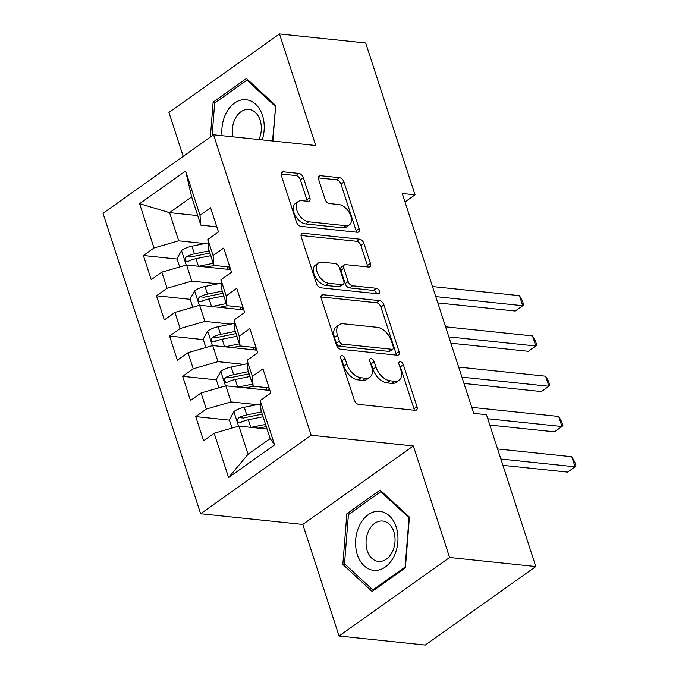 <?xml version="1.0" encoding="UTF-8"?>
<svg xmlns="http://www.w3.org/2000/svg" width="679" height="679" viewBox="0 0 679 679"><rect width="100%" height="100%" fill="white"/><g stroke="black" fill="none" stroke-linecap="round" stroke-linejoin="round"><path stroke-width="1.02" d="M341.961 355.601A3.14 1.867 54.6 0 0 341.045 355.813A3.14 1.867 54.6 0 0 340.663 358.139L354.311 400.143A4.481 2.674 54.6 0 0 358.733 404.421L415.149 410.337A4.481 2.674 54.6 0 0 416.456 410.04A4.481 2.674 54.6 0 0 416.991 406.713L403.351 364.708A3.14 1.867 54.6 0 0 400.254 361.712A3.14 1.867 54.6 0 0 399.337 361.924A3.14 1.867 54.6 0 0 398.963 364.25L400.729 369.69A14.335 8.547 54.6 0 1 398.997 380.325A14.335 8.547 54.6 0 1 394.805 381.284L390.102 380.792A14.335 8.547 54.6 0 1 375.962 367.093L374.197 361.652A3.14 1.867 54.6 0 0 371.107 358.656A3.14 1.867 54.6 0 0 370.191 358.868A3.14 1.867 54.6 0 0 369.809 361.194L371.574 366.635A14.335 8.547 54.6 0 1 369.851 377.269A14.335 8.547 54.6 0 1 365.658 378.228L360.956 377.736A14.335 8.547 54.6 0 1 346.816 364.037L345.051 358.597A3.14 1.867 54.6 0 0 341.961 355.601M303.386 177.72A4.481 2.674 54.6 0 0 298.972 173.442L283.143 171.779A4.481 2.674 54.6 0 0 281.827 172.084A4.481 2.674 54.6 0 0 281.293 175.411L296.451 222.05A4.481 2.674 54.6 0 0 300.865 226.336L357.281 232.252A4.481 2.674 54.6 0 0 358.588 231.946A4.481 2.674 54.6 0 0 359.132 228.628L343.973 181.98A4.481 2.674 54.6 0 0 339.559 177.694L320.437 175.691A4.481 2.674 54.6 0 0 319.13 175.997A4.481 2.674 54.6 0 0 318.587 179.315L325.071 199.278A4.481 2.674 54.6 0 0 329.493 203.564L338.974 204.557A11.984 7.146 54.6 0 1 349.727 213.452A11.984 7.146 54.6 0 1 349.346 224.902A11.984 7.146 54.6 0 1 345.849 225.708L308.707 221.812A11.984 7.146 54.6 0 1 297.954 212.917A11.984 7.146 54.6 0 1 298.327 201.468A11.984 7.146 54.6 0 1 301.832 200.661L308.02 201.315A4.481 2.674 54.6 0 0 309.335 201.009A4.481 2.674 54.6 0 0 309.87 197.691L303.386 177.72L300.398 179.842A4.481 2.674 54.6 0 0 295.985 175.564L281.038 173.994M402.257 193.481L473.704 413.375L486.478 414.716L535.807 566.549L449.6 557.51L413.35 445.95L311.169 435.239L213.554 134.798L315.727 145.51L279.485 33.95L365.692 42.989L415.03 194.822L402.257 193.481M323.085 294.728A4.481 2.674 54.6 0 0 321.778 295.026A4.481 2.674 54.6 0 0 321.235 298.353L336.394 345A4.481 2.674 54.6 0 0 340.816 349.278L397.223 355.193A4.481 2.674 54.6 0 0 398.539 354.888A4.481 2.674 54.6 0 0 399.074 351.569L383.924 304.922A4.481 2.674 54.6 0 0 379.502 300.636L323.085 294.728L321.065 296.163M316.422 283.525L301.264 236.878A4.481 2.674 54.6 0 1 301.807 233.551A4.481 2.674 54.6 0 1 303.114 233.253L359.531 239.169A4.481 2.674 54.6 0 1 363.944 243.447L370.437 263.41A4.481 2.674 54.6 0 1 369.894 266.737A4.481 2.674 54.6 0 1 368.587 267.034L345.704 264.64A4.481 2.674 54.6 0 0 344.397 264.937A4.481 2.674 54.6 0 0 343.854 268.264L348.157 281.505A4.481 2.674 54.6 0 0 352.579 285.791L376.395 288.286A3.14 1.867 54.6 0 1 379.213 290.612A3.14 1.867 54.6 0 1 379.111 293.608A3.14 1.867 54.6 0 1 378.195 293.82L320.836 287.811A4.481 2.674 54.6 0 1 316.422 283.525M311.169 435.239L200.628 513.74L103.013 213.299L213.554 134.798M274.588 444.864L228.577 477.541L214.182 433.236L238.906 426.089L248.064 454.276L270.174 438.583L274.588 444.864L260.193 400.559L270.802 393.031L262.951 368.867L252.342 376.395L247.105 360.286L257.714 352.757L249.864 328.594L239.254 336.122L234.026 320.013L244.627 312.484L236.776 288.32L226.175 295.849L220.938 279.74L231.539 272.211L223.688 248.047L213.087 255.576L207.85 239.466L218.46 231.938L210.609 207.774L199.999 215.302L200.823 225.131L191.665 196.935L169.555 212.637L178.713 240.833L204.761 243.557M229.443 420.14L195.73 416.609L203.581 440.773L214.182 433.236M195.73 416.609L206.331 409.072L201.103 392.963L225.818 385.816L269.962 390.442M216.363 379.867L182.643 376.327L190.493 400.5L201.103 392.963M182.643 376.327L193.243 368.799L188.015 352.69L212.739 345.543L256.874 350.169M203.276 339.593L169.555 336.054L177.406 360.218L188.015 352.69M169.555 336.054L180.164 328.526L174.927 312.416L199.651 305.27L243.786 309.896M190.188 299.32L156.467 295.781L164.318 319.945L174.927 312.416M156.467 295.781L167.076 288.252L161.84 272.143L186.564 264.997L230.699 269.622M177.1 259.047L143.388 255.508L151.239 279.672L161.84 272.143M143.388 255.508L153.989 247.979L139.594 203.675L185.605 171.006L199.999 215.302M229.875 267.076L213.91 265.404L208.674 249.295L207.85 239.466M213.087 255.576L213.91 265.404M197.725 215.591L169.555 212.637L139.594 203.675M153.989 247.979L178.713 240.833M242.963 307.349L226.99 305.677L221.761 289.568L220.938 279.74M226.175 295.849L226.99 305.677M186.564 264.997L191.801 281.106L217.849 283.83M167.076 288.252L191.801 281.106M256.042 347.623L240.077 345.951L234.841 329.841L234.026 320.013M239.254 336.122L240.077 345.951M199.651 305.27L204.888 321.379L230.936 324.112M180.164 328.526L204.888 321.379M269.13 387.896L253.165 386.224L247.928 370.114L247.105 360.286M252.342 376.395L253.165 386.224M212.739 345.543L217.967 361.652L244.016 364.385M193.243 368.799L217.967 361.652M270.174 438.583L261.016 410.388L260.193 400.559M225.818 385.816L231.055 401.926L257.103 404.659M206.331 409.072L231.055 401.926M405.007 201.935L415.03 194.822M279.485 33.95L168.944 112.451L183.203 156.348M413.35 445.95L302.809 524.451L339.059 636.011L449.6 557.51M339.059 636.011L425.266 645.05L535.807 566.549M302.809 524.451L200.628 513.74M216.788 226.803L200.823 225.131M238.906 426.089L267.076 429.043M228.577 477.541L248.064 454.276M191.665 196.935L185.605 171.006M346.867 513.74L342.844 564.419L372.117 591.468L405.405 567.822L409.429 517.135L380.155 490.094L346.867 513.74L349.329 513.995M272.882 141.02L275.691 105.542L246.418 78.501L213.13 102.139L210.363 137.065M242.632 421.523L241.843 421.438M229.553 381.25L228.755 381.165M216.465 340.977L215.667 340.892M203.377 300.704L202.58 300.619M190.29 260.43L189.5 260.346M340.875 358.784A3.14 1.867 54.6 0 1 342.063 360.719L343.829 366.159A14.335 8.547 54.6 0 0 357.969 379.858L360.956 377.736M369.851 377.269L366.864 379.391A14.335 8.547 54.6 0 1 362.671 380.35L357.969 379.858M398.997 380.325L396.01 382.447A14.335 8.547 54.6 0 1 391.817 383.406L387.115 382.914A14.335 8.547 54.6 0 1 372.975 369.215L371.209 363.774A3.14 1.867 54.6 0 0 370.021 361.839M414.258 410.243A4.481 2.674 54.6 0 0 414.003 408.834L400.364 366.83A3.14 1.867 54.6 0 0 399.167 364.895M396.341 355.1A4.481 2.674 54.6 0 0 396.086 353.691L380.936 307.044A4.481 2.674 54.6 0 0 376.514 302.758L320.989 296.944M339.373 341.104A3.14 1.867 54.6 0 0 342.462 344.109L391.978 349.295A3.14 1.867 54.6 0 0 392.895 349.082A3.14 1.867 54.6 0 0 393.277 346.757L391.41 341.028A14.335 8.547 54.6 0 0 377.278 327.329L343.421 323.781A14.335 8.547 54.6 0 0 339.237 324.74A14.335 8.547 54.6 0 0 337.505 335.375L339.373 341.104L336.385 343.226A3.14 1.867 54.6 0 0 339.475 346.231L342.462 344.109M392.895 349.082L389.907 351.204A3.14 1.867 54.6 0 1 388.991 351.416L339.475 346.231M339.237 324.74L336.249 326.862A14.335 8.547 54.6 0 0 334.518 337.497L337.505 335.375M336.385 343.226L334.518 337.497M301.009 235.469L356.543 241.291L359.531 239.169M367.695 266.94A4.481 2.674 54.6 0 0 367.449 265.531L360.956 245.569A4.481 2.674 54.6 0 0 356.543 241.291M344.397 264.937L341.41 267.059A4.481 2.674 54.6 0 0 340.866 270.386L345.17 283.627A4.481 2.674 54.6 0 0 349.592 287.913L373.408 290.408L376.395 288.286M376.573 293.651A3.14 1.867 54.6 0 0 373.408 290.408M321.965 262.153A11.984 7.146 54.6 0 0 318.459 262.951A11.984 7.146 54.6 0 0 318.078 274.401A11.984 7.146 54.6 0 0 328.831 283.296L341.919 284.671A4.481 2.674 54.6 0 0 343.226 284.374A4.481 2.674 54.6 0 0 343.769 281.047L339.466 267.806A4.481 2.674 54.6 0 0 335.053 263.52L321.965 262.153M318.459 262.951L315.472 265.073A11.984 7.146 54.6 0 0 315.09 276.523A11.984 7.146 54.6 0 0 325.844 285.418L328.831 283.296M343.226 284.374L340.238 286.496A4.481 2.674 54.6 0 1 338.931 286.793L325.844 285.418M307.137 201.222A4.481 2.674 54.6 0 0 306.883 199.804L300.398 179.842M298.327 201.468L295.34 203.59A11.984 7.146 54.6 0 0 294.966 215.039A11.984 7.146 54.6 0 0 305.72 223.934L308.707 221.812M349.346 224.902L346.358 227.024A11.984 7.146 54.6 0 1 342.861 227.83L305.72 223.934M356.399 232.159A4.481 2.674 54.6 0 0 356.144 230.75L340.985 184.102A4.481 2.674 54.6 0 0 336.572 179.816L318.332 177.906M345.552 564.707L342.844 564.419M215.591 102.402L213.13 102.139M258.665 428.16L266.278 426.599M251.094 427.371L265.565 424.4M232.023 428.076L229.324 419.749L233.992 411.482A12.095 4.515 -18 0 1 244.279 407.29L260.481 403.963M502.927 465.344L567.593 472.117L575.062 466.812L571.786 456.746L497.605 448.972M261.508 411.915L246.766 414.937A12.095 4.515 162 0 0 239.11 417.585L237.879 418.875L237.82 421.481L238.855 422.567L240.68 422.414A12.095 4.515 -18 0 1 248.336 419.775L263.079 416.745M239.11 417.585L243.702 418.069A6.162 2.3 -18 0 1 245.79 417.483L262.221 414.114M500.873 459.038L575.062 466.812L575.987 465.819L574.68 461.796L571.786 456.746M245.577 387.887L253.505 386.258M238.015 387.089L252.478 384.127M218.935 387.802L216.236 379.476L220.904 371.209A12.095 4.515 -18 0 1 231.191 367.016L247.394 363.689M489.839 425.071L554.505 431.844L561.974 426.539L558.707 416.473L471.744 407.358M267.959 390.23A16.661 6.221 -18 0 1 269.283 388.363M248.429 371.642L233.678 374.664A12.095 4.515 162 0 0 226.022 377.312L224.791 378.602L224.741 381.208L225.768 382.294L227.592 382.141A12.095 4.515 -18 0 1 235.248 379.502L249.999 376.472M226.022 377.312L230.614 377.796A6.162 2.3 -18 0 1 232.71 377.21L249.142 373.84M487.794 418.765L561.974 426.539L562.899 425.546L561.592 421.523L558.707 416.473M232.49 347.614L240.425 345.984M224.927 346.816L239.398 343.854M205.856 347.529L203.148 339.203L207.816 330.936A12.095 4.515 -18 0 1 218.103 326.743L234.306 323.416M463.978 383.457L541.418 391.571L548.887 386.266L545.619 376.2L458.664 367.084M254.871 349.957A16.661 6.221 -18 0 1 256.195 348.089M235.341 331.369L220.59 334.391A12.095 4.515 162 0 0 212.934 337.039L211.704 338.329L211.653 340.934L212.68 342.021L214.505 341.868A12.095 4.515 -18 0 1 222.16 339.228L236.912 336.198M212.934 337.039L217.535 337.514A6.162 2.3 -18 0 1 219.623 336.937L236.054 333.567M461.932 377.151L548.887 386.266L549.82 385.273L548.505 381.25L545.619 376.2M359.7 525.071A29.672 21.091 -84 0 0 364.207 565.879A29.672 21.091 -84 0 0 393.854 556.619A29.672 21.091 -84 0 0 389.339 515.811A29.672 21.091 -84 0 0 359.7 525.071M368.867 530.443A20.311 14.437 -84 0 0 378.441 561.448A20.311 14.437 -84 0 0 392.241 552.044A20.311 14.437 -84 0 0 382.676 521.039A20.311 14.437 -84 0 0 368.867 530.443M409.03 517.941L405.134 567.05L372.881 589.958L344.516 563.757L348.412 514.648L380.664 491.74L409.361 517.975M374.07 590.085L372.881 589.958M382.09 491.885L380.664 491.74M262.221 139.899A29.672 21.091 -84 0 0 253.887 102.809A29.672 21.091 -84 0 0 225.963 113.478A29.672 21.091 -84 0 0 222.067 135.69M258.937 139.551A20.311 14.437 -84 0 0 248.938 109.446A20.311 14.437 -84 0 0 235.129 118.842A20.311 14.437 -84 0 0 232.914 136.827M275.623 106.374L272.551 140.986M212.077 135.842L214.674 103.047L246.935 80.139L275.292 106.34M248.361 80.292L246.935 80.139M219.41 307.341L227.338 305.711M211.84 306.543L226.311 303.581M192.768 307.256L190.061 298.93L194.729 290.663A12.095 4.515 -18 0 1 205.016 286.47L221.218 283.143M450.898 343.184L528.33 351.298L535.799 345.993L532.531 335.927L445.577 326.811M241.783 309.683A16.661 6.221 -18 0 1 243.107 307.816M222.254 291.096L207.502 294.117A12.095 4.515 162 0 0 199.855 296.765L198.616 298.056L198.565 300.661L199.601 301.748L201.425 301.595A12.095 4.515 -18 0 1 209.073 298.947L223.824 295.925M199.855 296.765L204.447 297.241A6.162 2.3 -18 0 1 206.535 296.664L222.967 293.294M448.844 336.877L535.799 345.993L536.733 345L535.425 340.977L532.531 335.927M206.323 267.068L214.25 265.438M198.752 266.27L213.223 263.299M179.68 266.983L176.973 258.657L181.641 250.39A12.095 4.515 -18 0 1 191.936 246.188L208.139 242.87M437.811 302.91L515.251 311.024L522.72 305.72L519.443 295.654L432.489 286.538M228.696 269.41A16.661 6.221 -18 0 1 230.028 267.543M209.166 250.823L194.423 253.844A12.095 4.515 162 0 0 186.767 256.492L185.537 257.782L185.477 260.388L186.513 261.474L188.338 261.322A12.095 4.515 -18 0 1 195.993 258.674L210.736 255.652M186.767 256.492L191.359 256.968A6.162 2.3 -18 0 1 193.447 256.39L209.879 253.021M435.765 296.604L522.72 305.72L523.645 304.727L522.338 300.704L519.443 295.654M343.829 366.159L346.816 364.037M362.671 380.35L365.658 378.228M371.209 363.774L374.197 361.652M372.975 369.215L375.962 367.093M387.115 382.914L390.102 380.792M391.817 383.406L394.805 381.284M400.364 366.83L403.351 364.708M414.003 408.834L416.991 406.713M342.063 360.719L345.051 358.597M376.514 302.758L379.502 300.636M380.936 307.044L383.924 304.922M396.086 353.691L399.074 351.569M388.991 351.416L391.978 349.295M301.086 234.688L303.114 233.253M360.956 245.569L363.944 243.447M367.449 265.531L370.437 263.41M340.866 270.386L343.854 268.264M345.17 283.627L348.157 281.505M349.592 287.913L352.579 285.791M338.931 286.793L341.919 284.671M306.883 199.804L309.87 197.691M342.861 227.83L345.849 225.708M318.409 177.134L320.437 175.691M336.572 179.816L339.559 177.694M340.985 184.102L343.973 181.98M356.144 230.75L359.132 228.628M281.114 173.221L283.143 171.779M295.985 175.564L298.972 173.442M233.873 411.686L238.584 426.183M248.336 419.775L250.789 427.337M244.279 407.29L246.766 414.937M220.785 371.413L225.496 385.91M235.248 379.502L237.701 387.064M231.191 367.016L233.678 374.664M207.698 331.14L212.408 345.636M222.16 339.228L224.622 346.791M218.103 326.743L220.59 334.391M194.61 290.867L199.32 305.363M209.073 298.947L211.534 306.518M205.016 286.47L207.502 294.117M181.531 250.593L186.233 265.09M195.993 258.674L198.446 266.236M191.936 246.188L194.423 253.844M266.083 387.582L266.915 390.119M253.004 347.308L253.827 349.846M239.916 307.035L240.739 309.573M226.828 266.754L227.66 269.3"/></g></svg>
